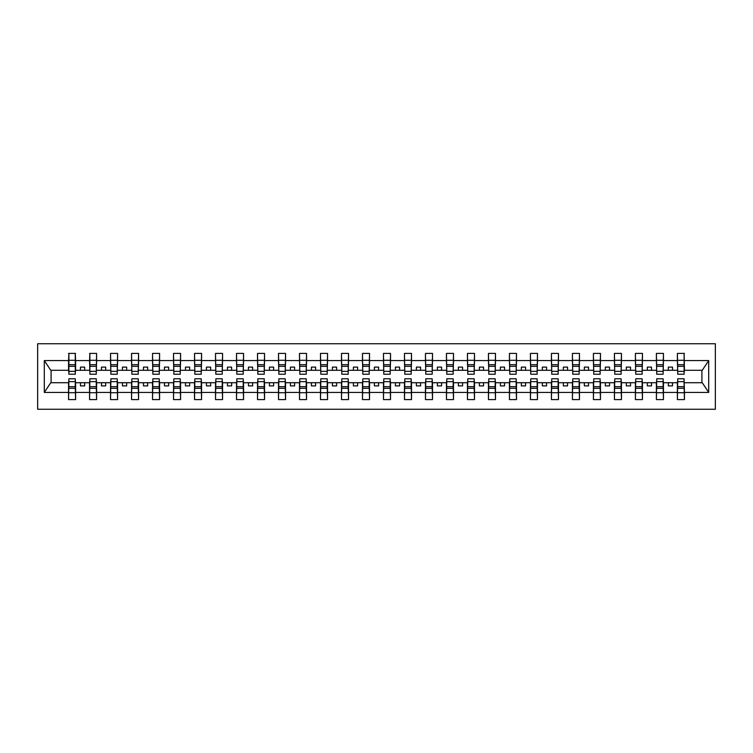 <?xml version="1.0" encoding="UTF-8"?>
<svg xmlns="http://www.w3.org/2000/svg" width="753" height="753" viewBox="0 0 753 753"><rect width="100%" height="100%" fill="white"/><g stroke="black" fill="none" stroke-linecap="round" stroke-linejoin="round"><path stroke-width="1.13" d="M37.65 409.256L715.35 409.256L715.35 343.745L37.65 343.745L37.65 409.256M677.728 380.199L677.389 382.712L663.449 382.712L663.12 380.199M684.11 372.801L684.449 370.288L702.257 370.288L708.695 360.583L708.695 392.417L684.449 392.417L684.449 399.598L677.389 399.598L677.389 382.712M684.11 380.199L684.449 392.417M656.729 380.199L656.4 382.712L642.46 382.712L642.121 380.199M677.389 392.417L663.449 392.417L663.449 399.598L656.4 399.598L656.4 382.712M663.449 392.417L663.449 382.712M635.739 380.199L635.4 382.712L621.46 382.712L621.131 380.199M656.4 392.417L642.46 392.417L642.46 399.598L635.4 399.598L635.4 382.712M642.46 392.417L642.46 382.712M614.749 380.199L614.41 382.712L600.47 382.712L600.132 380.199M635.4 392.417L621.46 392.417L621.46 399.598L614.41 399.598L614.41 382.712M621.46 392.417L621.46 382.712M593.75 380.199L593.411 382.712L579.471 382.712L579.142 380.199M614.41 392.417L600.47 392.417L600.47 399.598L593.411 399.598L593.411 382.712M600.47 392.417L600.47 382.712M572.76 380.199L572.421 382.712L558.481 382.712L558.142 380.199M593.411 392.417L579.471 392.417L579.471 399.598L572.421 399.598L572.421 382.712M579.471 392.417L579.471 382.712M551.761 380.199L551.422 382.712L537.482 382.712L537.153 380.199M572.421 392.417L558.481 392.417L558.481 399.598L551.422 399.598L551.422 382.712M558.481 392.417L558.481 382.712M530.771 380.199L530.432 382.712L516.492 382.712L516.153 380.199M551.422 392.417L537.482 392.417L537.482 399.598L530.432 399.598L530.432 382.712M537.482 392.417L537.482 382.712M509.772 380.199L509.433 382.712L495.493 382.712L495.163 380.199M530.432 392.417L516.492 392.417L516.492 399.598L509.433 399.598L509.433 382.712M516.492 392.417L516.492 382.712M488.782 380.199L488.443 382.712L474.503 382.712L474.164 380.199M509.433 392.417L495.493 392.417L495.493 399.598L488.443 399.598L488.443 382.712M495.493 392.417L495.493 382.712M467.782 380.199L467.444 382.712L453.504 382.712L453.174 380.199M488.443 392.417L474.503 392.417L474.503 399.598L467.444 399.598L467.444 382.712M474.503 392.417L474.503 382.712M446.793 380.199L446.454 382.712L432.514 382.712L432.175 380.199M467.444 392.417L453.504 392.417L453.504 399.598L446.454 399.598L446.454 382.712M453.504 392.417L453.504 382.712M425.793 380.199L425.454 382.712L411.514 382.712L411.185 380.199M446.454 392.417L432.514 392.417L432.514 399.598L425.454 399.598L425.454 382.712M432.514 392.417L432.514 382.712M404.803 380.199L404.465 382.712L390.525 382.712L390.186 380.199M425.454 392.417L411.514 392.417L411.514 399.598L404.465 399.598L404.465 382.712M411.514 392.417L411.514 382.712M383.804 380.199L383.475 382.712L369.525 382.712L369.196 380.199M404.465 392.417L390.525 392.417L390.525 399.598L383.475 399.598L383.475 382.712M390.525 392.417L390.525 382.712M362.814 380.199L362.475 382.712L348.535 382.712L348.197 380.199M383.475 392.417L369.525 392.417L369.525 399.598L362.475 399.598L362.475 382.712M369.525 392.417L369.525 382.712M341.815 380.199L341.486 382.712L327.546 382.712L327.207 380.199M362.475 392.417L348.535 392.417L348.535 399.598L341.486 399.598L341.486 382.712M348.535 392.417L348.535 382.712M320.825 380.199L320.486 382.712L306.546 382.712L306.207 380.199M341.486 392.417L327.546 392.417L327.546 399.598L320.486 399.598L320.486 382.712M327.546 392.417L327.546 382.712M299.826 380.199L299.496 382.712L285.556 382.712L285.218 380.199M320.486 392.417L306.546 392.417L306.546 399.598L299.496 399.598L299.496 382.712M306.546 392.417L306.546 382.712M278.836 380.199L278.497 382.712L264.557 382.712L264.218 380.199M299.496 392.417L285.556 392.417L285.556 399.598L278.497 399.598L278.497 382.712M285.556 392.417L285.556 382.712M257.837 380.199L257.507 382.712L243.567 382.712L243.228 380.199M278.497 392.417L264.557 392.417L264.557 399.598L257.507 399.598L257.507 382.712M264.557 392.417L264.557 382.712M236.847 380.199L236.508 382.712L222.568 382.712L222.229 380.199M257.507 392.417L243.567 392.417L243.567 399.598L236.508 399.598L236.508 382.712M243.567 392.417L243.567 382.712M215.847 380.199L215.518 382.712L201.578 382.712L201.239 380.199M236.508 392.417L222.568 392.417L222.568 399.598L215.518 399.598L215.518 382.712M222.568 392.417L222.568 382.712M194.858 380.199L194.519 382.712L180.579 382.712L180.24 380.199M215.518 392.417L201.578 392.417L201.578 399.598L194.519 399.598L194.519 382.712M201.578 392.417L201.578 382.712M173.858 380.199L173.529 382.712L159.589 382.712L159.25 380.199M194.519 392.417L180.579 392.417L180.579 399.598L173.529 399.598L173.529 382.712M180.579 392.417L180.579 382.712M152.868 380.199L152.53 382.712L138.59 382.712L138.251 380.199M173.529 392.417L159.589 392.417L159.589 399.598L152.53 399.598L152.53 382.712M159.589 392.417L159.589 382.712M131.869 380.199L131.54 382.712L117.6 382.712L117.261 380.199M152.53 392.417L138.59 392.417L138.59 399.598L131.54 399.598L131.54 382.712M138.59 392.417L138.59 382.712M110.879 380.199L110.54 382.712L96.6 382.712L96.271 380.199M131.54 392.417L117.6 392.417L117.6 399.598L110.54 399.598L110.54 382.712M117.6 392.417L117.6 382.712M89.88 380.199L89.551 382.712L75.611 382.712L75.272 380.199M110.54 392.417L96.6 392.417L96.6 399.598L89.551 399.598L89.551 382.712M96.6 392.417L96.6 382.712M677.728 371.333L684.11 371.333L684.11 374.232L677.728 374.232L677.389 353.402L677.389 360.583L663.449 360.583L663.12 372.801M677.728 372.801L677.389 360.583M656.729 371.333L663.12 371.333L663.12 374.232L656.729 374.232L656.4 353.402L656.4 360.583L642.46 360.583L642.121 372.801M656.729 372.801L656.4 360.583M635.739 371.333L642.121 371.333L642.121 374.232L635.739 374.232L635.4 353.402L635.4 360.583L621.46 360.583L621.131 372.801M635.739 372.801L635.4 360.583M614.749 371.333L621.131 371.333L621.131 374.232L614.749 374.232L614.41 353.402L614.41 360.583L600.47 360.583L600.132 372.801M614.749 372.801L614.41 360.583M593.75 371.333L600.132 371.333L600.132 374.232L593.75 374.232L593.411 353.402L593.411 360.583L579.471 360.583L579.142 372.801M593.75 372.801L593.411 360.583M572.76 371.333L579.142 371.333L579.142 374.232L572.76 374.232L572.421 353.402L572.421 360.583L558.481 360.583L558.142 372.801M572.76 372.801L572.421 360.583M551.761 371.333L558.142 371.333L558.142 374.232L551.761 374.232L551.422 353.402L551.422 360.583L537.482 360.583L537.153 372.801M551.761 372.801L551.422 360.583M530.771 371.333L537.153 371.333L537.153 374.232L530.771 374.232L530.432 353.402L530.432 360.583L516.492 360.583L516.153 372.801M530.771 372.801L530.432 360.583M509.772 371.333L516.153 371.333L516.153 374.232L509.772 374.232L509.433 353.402L509.433 360.583L495.493 360.583L495.163 372.801M509.772 372.801L509.433 360.583M488.782 371.333L495.163 371.333L495.163 374.232L488.782 374.232L488.443 353.402L488.443 360.583L474.503 360.583L474.164 372.801M488.782 372.801L488.443 360.583M467.782 371.333L474.164 371.333L474.164 374.232L467.782 374.232L467.444 353.402L467.444 360.583L453.504 360.583L453.174 372.801M467.782 372.801L467.444 360.583M446.793 371.333L453.174 371.333L453.174 374.232L446.793 374.232L446.454 353.402L446.454 360.583L432.514 360.583L432.175 372.801M446.793 372.801L446.454 360.583M425.793 371.333L432.175 371.333L432.175 374.232L425.793 374.232L425.454 353.402L425.454 360.583L411.514 360.583L411.185 372.801M425.793 372.801L425.454 360.583M404.803 371.333L411.185 371.333L411.185 374.232L404.803 374.232L404.465 353.402L404.465 360.583L390.525 360.583L390.186 372.801M404.803 372.801L404.465 360.583M383.804 371.333L390.186 371.333L390.186 374.232L383.804 374.232L383.475 353.402L383.475 360.583L369.525 360.583L369.196 372.801M383.804 372.801L383.475 360.583M362.814 371.333L369.196 371.333L369.196 374.232L362.814 374.232L362.475 353.402L362.475 360.583L348.535 360.583L348.197 372.801M362.814 372.801L362.475 360.583M341.815 371.333L348.197 371.333L348.197 374.232L341.815 374.232L341.486 353.402L341.486 360.583L327.546 360.583L327.207 372.801M341.815 372.801L341.486 360.583M320.825 371.333L327.207 371.333L327.207 374.232L320.825 374.232L320.486 353.402L320.486 360.583L306.546 360.583L306.207 372.801M320.825 372.801L320.486 360.583M299.826 371.333L306.207 371.333L306.207 374.232L299.826 374.232L299.496 353.402L299.496 360.583L285.556 360.583L285.218 372.801M299.826 372.801L299.496 360.583M278.836 371.333L285.218 371.333L285.218 374.232L278.836 374.232L278.497 353.402L278.497 360.583L264.557 360.583L264.218 372.801M278.836 372.801L278.497 360.583M257.837 371.333L264.218 371.333L264.218 374.232L257.837 374.232L257.507 353.402L257.507 360.583L243.567 360.583L243.228 372.801M257.837 372.801L257.507 360.583M236.847 371.333L243.228 371.333L243.228 374.232L236.847 374.232L236.508 353.402L236.508 360.583L222.568 360.583L222.229 372.801M236.847 372.801L236.508 360.583M215.847 371.333L222.229 371.333L222.229 374.232L215.847 374.232L215.518 353.402L215.518 360.583L201.578 360.583L201.239 372.801M215.847 372.801L215.518 360.583M194.858 371.333L201.239 371.333L201.239 374.232L194.858 374.232L194.519 353.402L194.519 360.583L180.579 360.583L180.24 372.801M194.858 372.801L194.519 360.583M173.858 371.333L180.24 371.333L180.24 374.232L173.858 374.232L173.529 353.402L173.529 360.583L159.589 360.583L159.25 372.801M173.858 372.801L173.529 360.583M152.868 371.333L159.25 371.333L159.25 374.232L152.868 374.232L152.53 353.402L152.53 360.583L138.59 360.583L138.251 372.801M152.868 372.801L152.53 360.583M131.869 371.333L138.251 371.333L138.251 374.232L131.869 374.232L131.54 353.402L131.54 360.583L117.6 360.583L117.261 372.801M131.869 372.801L131.54 360.583M110.879 371.333L117.261 371.333L117.261 374.232L110.879 374.232L110.54 353.402L110.54 360.583L96.6 360.583L96.271 372.801M110.879 372.801L110.54 360.583M89.88 371.333L96.271 371.333L96.271 374.232L89.88 374.232L89.88 353.402L89.551 360.583L75.611 360.583L75.272 353.402L75.272 374.232L68.89 374.232L68.89 366.344L75.272 366.344M89.88 372.801L89.551 360.583M68.89 380.199L68.551 382.712L50.743 382.712L44.305 392.417L44.305 360.583L50.743 370.288L68.551 370.288L68.551 360.583L44.305 360.583M89.551 392.417L75.611 392.417L75.611 399.598L68.551 399.598L68.551 382.712M75.611 392.417L75.611 382.712M68.89 366.344L68.89 353.402L68.551 360.583M68.551 370.288L68.89 372.801M684.449 370.288L684.11 353.402L684.11 371.333M656.4 353.402L663.449 353.402L663.449 360.583M635.4 353.402L642.46 353.402L642.46 360.583M614.41 353.402L621.46 353.402L621.46 360.583M593.411 353.402L600.47 353.402L600.47 360.583M572.421 353.402L579.471 353.402L579.471 360.583M551.422 353.402L558.481 353.402L558.481 360.583M530.432 353.402L537.482 353.402L537.482 360.583M509.433 353.402L516.492 353.402L516.492 360.583M488.443 353.402L495.493 353.402L495.493 360.583M467.444 353.402L474.503 353.402L474.503 360.583M446.454 353.402L453.504 353.402L453.504 360.583M425.454 353.402L432.514 353.402L432.514 360.583M404.465 353.402L411.514 353.402L411.514 360.583M383.475 353.402L390.525 353.402L390.525 360.583M362.475 353.402L369.525 353.402L369.525 360.583M341.486 353.402L348.535 353.402L348.535 360.583M320.486 353.402L327.546 353.402L327.546 360.583M299.496 353.402L306.546 353.402L306.546 360.583M278.497 353.402L285.556 353.402L285.556 360.583M257.507 353.402L264.557 353.402L264.557 360.583M236.508 353.402L243.567 353.402L243.567 360.583M215.518 353.402L222.568 353.402L222.568 360.583M194.519 353.402L201.578 353.402L201.578 360.583M173.529 353.402L180.579 353.402L180.579 360.583M152.53 353.402L159.589 353.402L159.589 360.583M131.54 353.402L138.59 353.402L138.59 360.583M110.54 353.402L117.6 353.402L117.6 360.583M89.551 353.402L96.6 353.402L96.6 360.583M708.695 360.583L684.449 360.583M68.551 392.417L44.305 392.417M68.551 353.402L75.611 353.402M677.389 353.402L684.449 353.402M677.389 370.288L672.523 370.288L672.523 367.097L668.325 367.097L668.325 370.288L672.523 370.288M668.325 370.288L663.449 370.288M668.325 382.712L668.325 385.903L672.523 385.903L672.523 382.712M656.4 370.288L651.524 370.288L651.524 367.097L647.326 367.097L647.326 370.288L651.524 370.288M647.326 370.288L642.46 370.288M647.326 382.712L647.326 385.903L651.524 385.903L651.524 382.712M635.4 370.288L630.534 370.288L630.534 367.097L626.336 367.097L626.336 370.288L630.534 370.288M626.336 370.288L621.46 370.288M626.336 382.712L626.336 385.903L630.534 385.903L630.534 382.712M614.41 370.288L609.535 370.288L609.535 367.097L605.337 367.097L605.337 370.288L609.535 370.288M605.337 370.288L600.47 370.288M605.337 382.712L605.337 385.903L609.535 385.903L609.535 382.712M593.411 370.288L588.545 370.288L588.545 367.097L584.347 367.097L584.347 370.288L588.545 370.288M584.347 370.288L579.471 370.288M584.347 382.712L584.347 385.903L588.545 385.903L588.545 382.712M572.421 370.288L567.546 370.288L567.546 367.097L563.348 367.097L563.348 370.288L567.546 370.288M563.348 370.288L558.481 370.288M563.348 382.712L563.348 385.903L567.546 385.903L567.546 382.712M551.422 370.288L546.556 370.288L546.556 367.097L542.358 367.097L542.358 370.288L546.556 370.288M542.358 370.288L537.482 370.288M542.358 382.712L542.358 385.903L546.556 385.903L546.556 382.712M530.432 370.288L525.556 370.288L525.556 367.097L521.358 367.097L521.358 370.288L525.556 370.288M521.358 370.288L516.492 370.288M521.358 382.712L521.358 385.903L525.556 385.903L525.556 382.712M509.433 370.288L504.566 370.288L504.566 367.097L500.369 367.097L500.369 370.288L504.566 370.288M500.369 370.288L495.493 370.288M500.369 382.712L500.369 385.903L504.566 385.903L504.566 382.712M488.443 370.288L483.567 370.288L483.567 367.097L479.369 367.097L479.369 370.288L483.567 370.288M479.369 370.288L474.503 370.288M479.369 382.712L479.369 385.903L483.567 385.903L483.567 382.712M467.444 370.288L462.577 370.288L462.577 367.097L458.379 367.097L458.379 370.288L462.577 370.288M458.379 370.288L453.504 370.288M458.379 382.712L458.379 385.903L462.577 385.903L462.577 382.712M446.454 370.288L441.578 370.288L441.578 367.097L437.38 367.097L437.38 370.288L441.578 370.288M437.38 370.288L432.514 370.288M437.38 382.712L437.38 385.903L441.578 385.903L441.578 382.712M425.454 370.288L420.588 370.288L420.588 367.097L416.39 367.097L416.39 370.288L420.588 370.288M416.39 370.288L411.514 370.288M416.39 382.712L416.39 385.903L420.588 385.903L420.588 382.712M404.465 370.288L399.598 370.288L399.598 367.097L395.391 367.097L395.391 370.288L399.598 370.288M395.391 370.288L390.525 370.288M395.391 382.712L395.391 385.903L399.598 385.903L399.598 382.712M383.475 370.288L378.599 370.288L378.599 367.097L374.401 367.097L374.401 370.288L378.599 370.288M374.401 370.288L369.525 370.288M374.401 382.712L374.401 385.903L378.599 385.903L378.599 382.712M362.475 370.288L357.609 370.288L357.609 367.097L353.402 367.097L353.402 370.288L357.609 370.288M353.402 370.288L348.535 370.288M353.402 382.712L353.402 385.903L357.609 385.903L357.609 382.712M341.486 370.288L336.61 370.288L336.61 367.097L332.412 367.097L332.412 370.288L336.61 370.288M332.412 370.288L327.546 370.288M332.412 382.712L332.412 385.903L336.61 385.903L336.61 382.712M320.486 370.288L315.62 370.288L315.62 367.097L311.422 367.097L311.422 370.288L315.62 370.288M311.422 370.288L306.546 370.288M311.422 382.712L311.422 385.903L315.62 385.903L315.62 382.712M299.496 370.288L294.621 370.288L294.621 367.097L290.423 367.097L290.423 370.288L294.621 370.288M290.423 370.288L285.556 370.288M290.423 382.712L290.423 385.903L294.621 385.903L294.621 382.712M278.497 370.288L273.631 370.288L273.631 367.097L269.433 367.097L269.433 370.288L273.631 370.288M269.433 370.288L264.557 370.288M269.433 382.712L269.433 385.903L273.631 385.903L273.631 382.712M257.507 370.288L252.631 370.288L252.631 367.097L248.434 367.097L248.434 370.288L252.631 370.288M248.434 370.288L243.567 370.288M248.434 382.712L248.434 385.903L252.631 385.903L252.631 382.712M236.508 370.288L231.642 370.288L231.642 367.097L227.444 367.097L227.444 370.288L231.642 370.288M227.444 370.288L222.568 370.288M227.444 382.712L227.444 385.903L231.642 385.903L231.642 382.712M215.518 370.288L210.642 370.288L210.642 367.097L206.444 367.097L206.444 370.288L210.642 370.288M206.444 370.288L201.578 370.288M206.444 382.712L206.444 385.903L210.642 385.903L210.642 382.712M194.519 370.288L189.652 370.288L189.652 367.097L185.454 367.097L185.454 370.288L189.652 370.288M185.454 370.288L180.579 370.288M185.454 382.712L185.454 385.903L189.652 385.903L189.652 382.712M173.529 370.288L168.653 370.288L168.653 367.097L164.455 367.097L164.455 370.288L168.653 370.288M164.455 370.288L159.589 370.288M164.455 382.712L164.455 385.903L168.653 385.903L168.653 382.712M152.53 370.288L147.663 370.288L147.663 367.097L143.465 367.097L143.465 370.288L147.663 370.288M143.465 370.288L138.59 370.288M143.465 382.712L143.465 385.903L147.663 385.903L147.663 382.712M131.54 370.288L126.664 370.288L126.664 367.097L122.466 367.097L122.466 370.288L126.664 370.288M122.466 370.288L117.6 370.288M122.466 382.712L122.466 385.903L126.664 385.903L126.664 382.712M110.54 370.288L105.674 370.288L105.674 367.097L101.476 367.097L101.476 370.288L105.674 370.288M101.476 370.288L96.6 370.288M101.476 382.712L101.476 385.903L105.674 385.903L105.674 382.712M89.551 370.288L84.675 370.288L84.675 367.097L80.477 367.097L80.477 370.288L84.675 370.288M80.477 370.288L75.611 370.288L75.611 360.583M80.477 382.712L80.477 385.903L84.675 385.903L84.675 382.712M75.611 370.288L75.272 372.801M708.695 392.417L702.257 382.712L684.449 382.712M51.091 370.288L51.091 382.712M701.909 382.712L701.909 370.288M68.89 364.706L75.272 364.706M68.551 399.598L68.89 378.768L75.272 378.768L75.272 386.656L68.89 386.656M75.272 386.656L75.611 399.598M75.272 388.294L68.89 388.294M96.6 353.402L96.271 371.333M89.88 366.344L96.271 366.344M89.88 364.706L96.271 364.706M117.6 353.402L117.261 371.333M110.879 366.344L117.261 366.344M110.879 364.706L117.261 364.706M138.59 353.402L138.251 371.333M131.869 366.344L138.251 366.344M131.869 364.706L138.251 364.706M159.589 353.402L159.25 371.333M152.868 366.344L159.25 366.344M152.868 364.706L159.25 364.706M89.551 399.598L89.88 378.768L96.271 378.768L96.271 386.656L89.88 386.656M96.271 386.656L96.6 399.598M96.271 388.294L89.88 388.294M110.54 399.598L110.879 378.768L117.261 378.768L117.261 386.656L110.879 386.656M117.261 386.656L117.6 399.598M117.261 388.294L110.879 388.294M131.54 399.598L131.869 378.768L138.251 378.768L138.251 386.656L131.869 386.656M138.251 386.656L138.59 399.598M138.251 388.294L131.869 388.294M152.53 399.598L152.868 378.768L159.25 378.768L159.25 386.656L152.868 386.656M159.25 386.656L159.589 399.598M159.25 388.294L152.868 388.294M180.579 353.402L180.24 371.333M173.858 366.344L180.24 366.344M173.858 364.706L180.24 364.706M173.529 399.598L173.858 378.768L180.24 378.768L180.24 386.656L173.858 386.656M180.24 386.656L180.579 399.598M180.24 388.294L173.858 388.294M201.578 353.402L201.239 371.333M194.858 366.344L201.239 366.344M194.858 364.706L201.239 364.706M194.519 399.598L194.858 378.768L201.239 378.768L201.239 386.656L194.858 386.656M201.239 386.656L201.578 399.598M201.239 388.294L194.858 388.294M222.568 353.402L222.229 371.333M215.847 366.344L222.229 366.344M215.847 364.706L222.229 364.706M215.518 399.598L215.847 378.768L222.229 378.768L222.229 386.656L215.847 386.656M222.229 386.656L222.568 399.598M222.229 388.294L215.847 388.294M243.567 353.402L243.228 371.333M236.847 366.344L243.228 366.344M236.847 364.706L243.228 364.706M236.508 399.598L236.847 378.768L243.228 378.768L243.228 386.656L236.847 386.656M243.228 386.656L243.567 399.598M243.228 388.294L236.847 388.294M264.557 353.402L264.218 371.333M257.837 366.344L264.218 366.344M257.837 364.706L264.218 364.706M257.507 399.598L257.837 378.768L264.218 378.768L264.218 386.656L257.837 386.656M264.218 386.656L264.557 399.598M264.218 388.294L257.837 388.294M285.556 353.402L285.218 371.333M278.836 366.344L285.218 366.344M278.836 364.706L285.218 364.706M278.497 399.598L278.836 378.768L285.218 378.768L285.218 386.656L278.836 386.656M285.218 386.656L285.556 399.598M285.218 388.294L278.836 388.294M306.546 353.402L306.207 371.333M299.826 366.344L306.207 366.344M299.826 364.706L306.207 364.706M299.496 399.598L299.826 378.768L306.207 378.768L306.207 386.656L299.826 386.656M306.207 386.656L306.546 399.598M306.207 388.294L299.826 388.294M327.546 353.402L327.207 371.333M320.825 366.344L327.207 366.344M320.825 364.706L327.207 364.706M320.486 399.598L320.825 378.768L327.207 378.768L327.207 386.656L320.825 386.656M327.207 386.656L327.546 399.598M327.207 388.294L320.825 388.294M348.535 353.402L348.197 371.333M341.815 366.344L348.197 366.344M341.815 364.706L348.197 364.706M341.486 399.598L341.815 378.768L348.197 378.768L348.197 386.656L341.815 386.656M348.197 386.656L348.535 399.598M348.197 388.294L341.815 388.294M369.525 353.402L369.196 371.333M362.814 366.344L369.196 366.344M362.814 364.706L369.196 364.706M362.475 399.598L362.814 378.768L369.196 378.768L369.196 386.656L362.814 386.656M369.196 386.656L369.525 399.598M369.196 388.294L362.814 388.294M390.525 353.402L390.186 371.333M383.804 366.344L390.186 366.344M383.804 364.706L390.186 364.706M383.475 399.598L383.804 378.768L390.186 378.768L390.186 386.656L383.804 386.656M390.186 386.656L390.525 399.598M390.186 388.294L383.804 388.294M411.514 353.402L411.185 371.333M404.803 366.344L411.185 366.344M404.803 364.706L411.185 364.706M404.465 399.598L404.803 378.768L411.185 378.768L411.185 386.656L404.803 386.656M411.185 386.656L411.514 399.598M411.185 388.294L404.803 388.294M432.514 353.402L432.175 371.333M425.793 366.344L432.175 366.344M425.793 364.706L432.175 364.706M425.454 399.598L425.793 378.768L432.175 378.768L432.175 386.656L425.793 386.656M432.175 386.656L432.514 399.598M432.175 388.294L425.793 388.294M453.504 353.402L453.174 371.333M446.793 366.344L453.174 366.344M446.793 364.706L453.174 364.706M446.454 399.598L446.793 378.768L453.174 378.768L453.174 386.656L446.793 386.656M453.174 386.656L453.504 399.598M453.174 388.294L446.793 388.294M474.503 353.402L474.164 371.333M467.782 366.344L474.164 366.344M467.782 364.706L474.164 364.706M467.444 399.598L467.782 378.768L474.164 378.768L474.164 386.656L467.782 386.656M474.164 386.656L474.503 399.598M474.164 388.294L467.782 388.294M495.493 353.402L495.163 371.333M488.782 366.344L495.163 366.344M488.782 364.706L495.163 364.706M488.443 399.598L488.782 378.768L495.163 378.768L495.163 386.656L488.782 386.656M495.163 386.656L495.493 399.598M495.163 388.294L488.782 388.294M516.492 353.402L516.153 371.333M509.772 366.344L516.153 366.344M509.772 364.706L516.153 364.706M509.433 399.598L509.772 378.768L516.153 378.768L516.153 386.656L509.772 386.656M516.153 386.656L516.492 399.598M516.153 388.294L509.772 388.294M537.482 353.402L537.153 371.333M530.771 366.344L537.153 366.344M530.771 364.706L537.153 364.706M530.432 399.598L530.771 378.768L537.153 378.768L537.153 386.656L530.771 386.656M537.153 386.656L537.482 399.598M537.153 388.294L530.771 388.294M558.481 353.402L558.142 371.333M551.761 366.344L558.142 366.344M551.761 364.706L558.142 364.706M551.422 399.598L551.761 378.768L558.142 378.768L558.142 386.656L551.761 386.656M558.142 386.656L558.481 399.598M558.142 388.294L551.761 388.294M579.471 353.402L579.142 371.333M572.76 366.344L579.142 366.344M572.76 364.706L579.142 364.706M572.421 399.598L572.76 378.768L579.142 378.768L579.142 386.656L572.76 386.656M579.142 386.656L579.471 399.598M579.142 388.294L572.76 388.294M600.47 353.402L600.132 371.333M593.75 366.344L600.132 366.344M593.75 364.706L600.132 364.706M593.411 399.598L593.75 378.768L600.132 378.768L600.132 386.656L593.75 386.656M600.132 386.656L600.47 399.598M600.132 388.294L593.75 388.294M621.46 353.402L621.131 371.333M614.749 366.344L621.131 366.344M614.749 364.706L621.131 364.706M614.41 399.598L614.749 378.768L621.131 378.768L621.131 386.656L614.749 386.656M621.131 386.656L621.46 399.598M621.131 388.294L614.749 388.294M642.46 353.402L642.121 371.333M635.739 366.344L642.121 366.344M635.739 364.706L642.121 364.706M635.4 399.598L635.739 378.768L642.121 378.768L642.121 386.656L635.739 386.656M642.121 386.656L642.46 399.598M642.121 388.294L635.739 388.294M663.449 353.402L663.12 371.333M656.729 366.344L663.12 366.344M656.729 364.706L663.12 364.706M656.4 399.598L656.729 378.768L663.12 378.768L663.12 386.656L656.729 386.656M663.12 386.656L663.449 399.598M663.12 388.294L656.729 388.294M677.728 366.344L684.11 366.344M677.728 364.706L684.11 364.706M677.389 399.598L677.728 378.768L684.11 378.768L684.11 386.656L677.728 386.656M684.11 386.656L684.449 399.598M684.11 388.294L677.728 388.294M68.89 371.333L75.272 371.333M68.89 360.292L75.272 360.292M75.272 381.667L68.89 381.667M75.272 392.708L68.89 392.708M89.88 360.292L96.271 360.292M110.879 360.292L117.261 360.292M131.869 360.292L138.251 360.292M152.868 360.292L159.25 360.292M96.271 381.667L89.88 381.667M96.271 392.708L89.88 392.708M117.261 381.667L110.879 381.667M117.261 392.708L110.879 392.708M138.251 381.667L131.869 381.667M138.251 392.708L131.869 392.708M159.25 381.667L152.868 381.667M159.25 392.708L152.868 392.708M173.858 360.292L180.24 360.292M180.24 381.667L173.858 381.667M180.24 392.708L173.858 392.708M194.858 360.292L201.239 360.292M201.239 381.667L194.858 381.667M201.239 392.708L194.858 392.708M215.847 360.292L222.229 360.292M222.229 381.667L215.847 381.667M222.229 392.708L215.847 392.708M236.847 360.292L243.228 360.292M243.228 381.667L236.847 381.667M243.228 392.708L236.847 392.708M257.837 360.292L264.218 360.292M264.218 381.667L257.837 381.667M264.218 392.708L257.837 392.708M278.836 360.292L285.218 360.292M285.218 381.667L278.836 381.667M285.218 392.708L278.836 392.708M299.826 360.292L306.207 360.292M306.207 381.667L299.826 381.667M306.207 392.708L299.826 392.708M320.825 360.292L327.207 360.292M327.207 381.667L320.825 381.667M327.207 392.708L320.825 392.708M341.815 360.292L348.197 360.292M348.197 381.667L341.815 381.667M348.197 392.708L341.815 392.708M362.814 360.292L369.196 360.292M369.196 381.667L362.814 381.667M369.196 392.708L362.814 392.708M383.804 360.292L390.186 360.292M390.186 381.667L383.804 381.667M390.186 392.708L383.804 392.708M404.803 360.292L411.185 360.292M411.185 381.667L404.803 381.667M411.185 392.708L404.803 392.708M425.793 360.292L432.175 360.292M432.175 381.667L425.793 381.667M432.175 392.708L425.793 392.708M446.793 360.292L453.174 360.292M453.174 381.667L446.793 381.667M453.174 392.708L446.793 392.708M467.782 360.292L474.164 360.292M474.164 381.667L467.782 381.667M474.164 392.708L467.782 392.708M488.782 360.292L495.163 360.292M495.163 381.667L488.782 381.667M495.163 392.708L488.782 392.708M509.772 360.292L516.153 360.292M516.153 381.667L509.772 381.667M516.153 392.708L509.772 392.708M530.771 360.292L537.153 360.292M537.153 381.667L530.771 381.667M537.153 392.708L530.771 392.708M551.761 360.292L558.142 360.292M558.142 381.667L551.761 381.667M558.142 392.708L551.761 392.708M572.76 360.292L579.142 360.292M579.142 381.667L572.76 381.667M579.142 392.708L572.76 392.708M593.75 360.292L600.132 360.292M600.132 381.667L593.75 381.667M600.132 392.708L593.75 392.708M614.749 360.292L621.131 360.292M621.131 381.667L614.749 381.667M621.131 392.708L614.749 392.708M635.739 360.292L642.121 360.292M642.121 381.667L635.739 381.667M642.121 392.708L635.739 392.708M656.729 360.292L663.12 360.292M663.12 381.667L656.729 381.667M663.12 392.708L656.729 392.708M677.728 360.292L684.11 360.292M684.11 381.667L677.728 381.667M684.11 392.708L677.728 392.708"/></g></svg>
